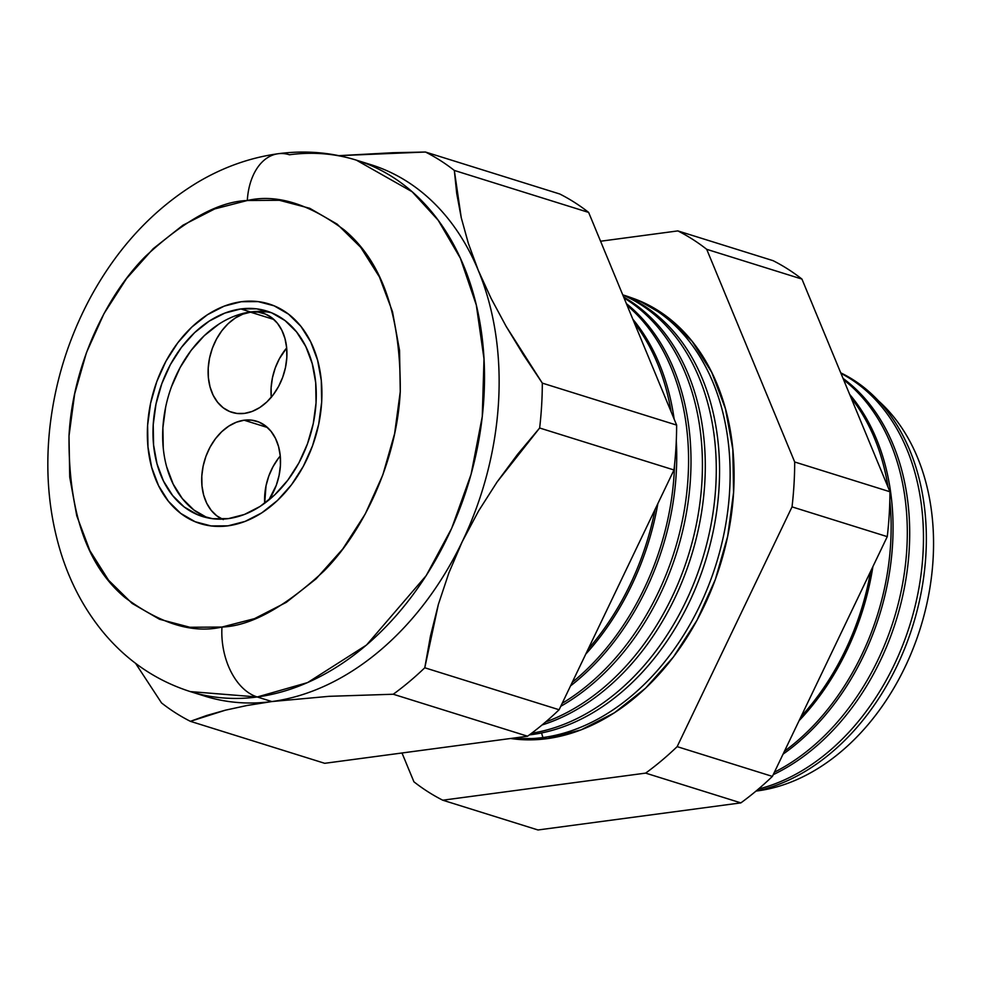 <?xml version="1.0" encoding="UTF-8"?>
<svg xmlns="http://www.w3.org/2000/svg" width="982" height="982" viewBox="0 0 982 982"><rect width="100%" height="100%" fill="white"/><g stroke="black" fill="none" stroke-linecap="round" stroke-linejoin="round"><path stroke-width="1.47" d="M250.533 312.178A51.972 37.967 107.4 0 1 263.029 313.184A51.972 37.967 107.4 0 1 285.811 365.856A51.972 37.967 107.4 0 1 244.518 413.385L236.907 413.447L229.702 411.544L223.184 407.776L217.611 402.276L213.168 395.267L210.062 386.994L208.393 377.8L208.221 368.029L209.559 358.062L212.358 348.266L216.519 339.036L221.858 330.713L228.192 323.618L235.263 318.033L242.8 314.166L250.533 312.178L258.143 312.129L265.336 314.019L271.854 317.787L277.44 323.287L281.871 330.308L284.976 338.569L286.658 347.763L286.818 357.534L285.48 367.513L282.681 377.297L278.532 386.54L273.18 394.85L266.858 401.945L259.788 407.53L252.239 411.397L244.518 413.385A51.972 37.967 107.4 0 1 232.022 412.379A51.972 37.967 107.4 0 1 209.24 359.707A51.972 37.967 107.4 0 1 250.533 312.178L273.868 319.469L250.533 312.178M222.239 519.122A51.972 37.967 107.4 0 1 203.311 465.345A51.972 37.967 107.4 0 1 244.113 420.21A51.972 37.967 107.4 0 1 256.609 421.217A51.972 37.967 107.4 0 1 268.761 500.108L276.261 485.341L279.06 475.546L280.41 465.566L280.238 455.795L278.569 446.601L275.451 438.34L271.02 431.319L265.435 425.832L258.917 422.051L251.723 420.161L244.113 420.21L267.448 427.501L244.113 420.21L236.38 422.211L228.843 426.078L221.772 431.663L215.439 438.745L210.099 447.068L205.938 456.299L203.139 466.094L201.801 476.074L201.973 485.845L203.642 495.038L206.76 503.3L211.191 510.321L216.764 515.808L223.282 519.588M271.523 312.755A107.652 78.646 -72.6 0 0 250.545 311.969L240.86 308.949A107.652 78.646 107.4 0 1 266.748 311.036A107.652 78.646 107.4 0 1 313.933 420.161A107.652 78.646 107.4 0 1 228.413 518.606L212.64 518.717L197.726 514.789L184.223 506.982L172.672 495.591L163.491 481.057L157.034 463.934L153.573 444.895L153.229 424.654L156.003 403.995L161.809 383.704L170.402 364.58L181.474 347.346L194.583 332.653L209.24 321.089L224.866 313.086L240.86 308.949L256.621 308.839L271.548 312.767L285.038 320.574L296.601 331.965L305.783 346.499L312.227 363.622L315.701 382.661L316.044 402.902L313.27 423.561L307.464 443.852L298.872 462.976L287.8 480.21L274.69 494.903L260.034 506.467L244.408 514.47L228.413 518.606A107.652 78.646 107.4 0 1 202.525 516.52A107.652 78.646 107.4 0 1 155.328 407.395A107.652 78.646 107.4 0 1 240.86 308.949L250.545 311.969A107.652 78.646 -72.6 0 0 165.676 407.039A107.652 78.646 -72.6 0 0 207.435 517.821M227.984 525.836A115.066 84.071 107.4 0 1 200.316 523.615A115.066 84.071 107.4 0 1 149.865 406.953A115.066 84.071 107.4 0 1 241.29 301.72A115.066 84.071 107.4 0 1 268.958 303.941A115.066 84.071 107.4 0 1 319.408 420.603A115.066 84.071 107.4 0 1 227.984 525.836L245.083 521.417L261.789 512.862L277.452 500.489L291.47 484.801L303.291 466.364L312.485 445.926L318.696 424.236L321.666 402.154L321.286 380.513L317.579 360.161L310.693 341.859L300.885 326.319L288.524 314.154L274.088 305.807L258.143 301.609L241.29 301.72L224.191 306.139L207.484 314.694L191.821 327.067L177.803 342.755L165.97 361.18L156.789 381.63L150.577 403.32L147.607 425.402L147.987 447.043L151.682 467.395L158.581 485.697L168.388 501.237L180.749 513.402L195.185 521.749L211.13 525.947L227.984 525.836L211.13 525.947L195.185 521.749L180.749 513.402L168.388 501.237L158.581 485.697L151.682 467.395L147.987 447.043L147.607 425.402L150.577 403.32L156.789 381.63L165.97 361.18L177.803 342.755L191.821 327.067L207.484 314.694L224.191 306.139L241.29 301.72A115.066 84.071 107.4 0 1 268.958 303.941A115.066 84.071 107.4 0 1 319.408 420.603A115.066 84.071 107.4 0 1 227.984 525.836A115.066 84.071 107.4 0 1 200.316 523.615A115.066 84.071 107.4 0 1 149.865 406.953A115.066 84.071 107.4 0 1 241.29 301.72L258.143 301.609L274.088 305.807L288.524 314.154L300.885 326.319L310.693 341.859L317.579 360.161L321.286 380.513L321.666 402.154L318.696 424.236L312.485 445.926L303.291 466.364L291.47 484.801L277.452 500.489L261.789 512.862L245.083 521.417L227.984 525.836M271.278 397.465L271.118 387.681L272.456 377.714L275.255 367.919L279.404 358.688L286.67 347.959A51.972 37.967 -72.6 0 0 271.265 397.268M280.251 455.992A51.972 37.967 -72.6 0 0 264.686 503.263L266.036 485.746L268.835 475.963L272.996 466.72L278.336 458.398M266.306 311.871L250.545 311.969L234.538 316.106M218.912 324.109L204.256 335.684L191.146 350.365L180.087 367.599L171.482 386.736M165.676 407.014L162.902 427.673L163.245 447.915M166.719 466.966L173.163 484.077L182.345 498.611L193.908 510.002L207.398 517.809M757.748 790.854L757.748 790.854A215.353 157.341 107.4 0 1 756.471 791.026A215.353 157.341 -72.6 0 0 757.748 790.854A215.353 157.341 -72.6 0 0 920.625 627.277A215.353 157.341 -72.6 0 0 878.424 400.803A215.353 157.341 107.4 0 1 920.625 627.277A215.353 157.341 107.4 0 1 757.748 790.854M542.948 737.543L541.524 732.965L542.948 737.543A229.272 167.517 107.4 0 1 512.997 738.169A229.272 167.517 -72.6 0 0 542.948 737.543L547.06 738.66L542.948 737.543A229.272 167.517 -72.6 0 0 725.244 527.187A229.272 167.517 -72.6 0 0 623.631 295.14A229.272 167.517 107.4 0 1 629.057 296.92A229.272 167.517 107.4 0 1 724.52 531.004A229.272 167.517 107.4 0 1 542.948 737.543M532.023 734.561A229.714 167.836 107.4 0 1 529.396 734.892A229.714 167.836 -72.6 0 0 532.023 734.561L530.415 734.131L532.023 734.561A229.714 167.836 -72.6 0 0 713.313 530.783A229.714 167.836 -72.6 0 0 622.723 294.772A229.714 167.836 107.4 0 1 713.313 530.783A229.714 167.836 107.4 0 1 532.023 734.561M363.635 162.631A278.397 203.409 107.4 0 1 478.357 270.541A278.397 203.409 107.4 0 1 462.252 541.647A278.397 203.409 107.4 0 1 271.867 701.553A278.397 203.409 -72.6 0 0 462.252 541.647A278.397 203.409 -72.6 0 0 478.357 270.541L468.353 243.376L461.258 217.746L456.716 193.503L454.322 170.438A309.023 225.774 -72.6 0 0 425.464 152.026L392.788 152.726L338.9 155.659L425.464 152.026L559.789 194.006A309.023 225.774 107.4 0 1 588.648 212.419A309.023 225.774 -72.6 0 0 559.789 194.006L425.464 152.026A309.023 225.774 107.4 0 1 454.322 170.438L588.648 212.419L676.635 425.096L588.648 212.419L454.322 170.438L461.258 217.746L468.353 243.376L478.357 270.541L491.049 298.307L506.147 326.392L542.31 383.115L676.635 425.096A309.023 225.774 107.4 0 1 673.971 469.973A309.023 225.774 -72.6 0 0 676.635 425.096L542.31 383.115A309.023 225.774 107.4 0 1 539.646 428.005L673.971 469.973L559.102 709.753L673.971 469.973L539.646 428.005L497.137 481.904L478.578 510.971L462.252 541.647L448.872 572.899L438.377 604.396L424.776 667.772L559.102 709.753A309.023 225.774 107.4 0 1 527.58 736.218A309.023 225.774 -72.6 0 0 559.102 709.753L424.776 667.772A309.023 225.774 107.4 0 1 393.254 694.237L527.58 736.218L324.711 763.309L190.385 721.328L324.711 763.309L527.58 736.218L393.254 694.237L329.08 696.324L271.867 701.553A278.397 203.409 -72.6 0 1 204.931 696.164L190.299 691.598L257.235 696.974A59.386 38.396 -97.6 0 1 221.969 627.044C193.012 633.734 160.729 623.938 125.119 597.67C87.128 566 68.421 512.076 69.01 435.898C72.656 363.586 107.885 293.913 145.397 256.437C184.714 220.152 218.691 201.506 247.304 200.512A59.386 38.396 -97.6 0 1 277.55 153.818A59.386 38.396 -97.6 0 1 289.445 154.763A278.397 203.409 107.4 0 1 356.38 160.152A278.397 203.409 107.4 0 1 478.43 442.366A278.397 203.409 107.4 0 1 257.235 696.974A278.397 203.409 107.4 0 1 190.299 691.598C156.359 680.71 127.599 661.254 104.006 633.23C84.894 610.239 70.581 583.652 61.093 553.455C48.879 514.052 45.111 472.391 49.751 428.483C54.906 381.74 68.666 337.698 91.068 296.343C118.012 247.231 153.339 209.338 197.063 182.677C222.816 167.296 249.845 157.648 278.151 153.732C304.899 150.172 330.983 152.308 356.38 160.152L412.133 191.748L438.205 220.275L460.362 258.217L476.307 305.058L484.003 358.896L482.26 416.601L471.09 474.294L451.708 528.255L426.225 575.575L366.495 645.051L307.562 682.6L257.235 696.974L271.867 701.553L257.235 696.974A59.386 38.396 82.4 0 1 221.969 627.044L254.522 618.635L286.314 602.347L316.118 578.815L342.792 548.938L365.316 513.868L382.808 474.957L394.604 433.688L400.263 391.658L399.551 350.476L392.505 311.724L379.396 276.899L360.713 247.329L337.194 224.166L309.723 208.282L279.379 200.291L247.304 200.512L214.751 208.921L182.959 225.209L153.155 248.741L126.482 278.618L103.957 313.688L86.465 352.599L74.669 393.868L69.01 435.898L69.722 477.08L76.768 515.832L89.878 550.657L108.56 580.227L132.079 603.39L159.55 619.274L189.894 627.265L221.969 627.044C250.582 626.05 284.559 607.404 323.876 571.119C361.388 533.643 396.618 463.97 400.263 391.658C400.852 315.48 382.145 261.556 344.154 229.886C308.544 203.605 276.261 193.822 247.304 200.512A59.386 38.396 82.4 0 1 277.55 153.818M510.579 738.489A229.113 167.394 -72.6 0 0 547.06 738.66L510.566 738.489M843.612 379.801A221.932 162.153 107.4 0 1 902.888 582.179A221.932 162.153 107.4 0 1 774.405 772.196A221.932 162.153 -72.6 0 0 902.888 582.179A221.932 162.153 -72.6 0 0 843.612 379.801M773.227 774.663A221.834 162.079 -72.6 0 0 905.294 582.878A221.834 162.079 -72.6 0 0 843.035 378.389A221.834 162.079 107.4 0 1 905.294 582.878A221.834 162.079 107.4 0 1 773.227 774.663M851.038 397.759A222.595 162.644 107.4 0 1 888.072 487.244A222.595 162.644 -72.6 0 0 851.038 397.759M889.815 500.746A222.595 162.644 107.4 0 1 784.471 751.193A222.595 162.644 -72.6 0 0 889.815 500.746M783.059 754.139A222.521 162.582 -72.6 0 0 849.651 394.383A222.521 162.582 107.4 0 1 783.059 754.139M870.617 571.377A223.27 163.122 107.4 0 1 801.005 716.688A223.27 163.122 -72.6 0 0 870.617 571.377M799.09 720.69A223.209 163.086 -72.6 0 0 872.888 566.663A223.209 163.086 107.4 0 1 799.09 720.69M622.821 295.017A229.849 167.934 107.4 0 1 709.912 530.268A229.849 167.934 107.4 0 1 531.655 733.198A229.849 167.934 -72.6 0 0 709.912 530.268A229.849 167.934 -72.6 0 0 622.821 295.017M624.036 297.963A230.426 168.352 107.4 0 1 697.38 519.085A230.426 168.352 107.4 0 1 545.611 721.979A230.426 168.352 -72.6 0 0 697.38 519.085A230.426 168.352 -72.6 0 0 624.036 297.963M542.015 724.998A230.304 168.266 -72.6 0 0 699.921 521.712A230.304 168.266 -72.6 0 0 623.668 297.067A230.304 168.266 107.4 0 1 699.921 521.712A230.304 168.266 107.4 0 1 542.015 724.998M627.117 305.414A230.991 168.769 107.4 0 1 684.638 508.222A230.991 168.769 107.4 0 1 562.183 703.308A230.991 168.769 -72.6 0 0 684.638 508.222A230.991 168.769 -72.6 0 0 627.117 305.414M560.747 706.303A230.893 168.695 -72.6 0 0 687.081 508.934A230.893 168.695 -72.6 0 0 626.381 303.634A230.893 168.695 107.4 0 1 687.081 508.934A230.893 168.695 107.4 0 1 560.747 706.303M634.397 323.004A231.568 169.186 107.4 0 1 671.099 411.691A231.568 169.186 -72.6 0 0 634.397 323.004M674.585 464.388A231.568 169.186 107.4 0 1 572.236 682.33A231.568 169.186 -72.6 0 0 674.585 464.388M570.53 685.902A231.482 169.125 -72.6 0 0 676.291 440.943A231.482 169.125 107.4 0 1 570.53 685.902M674.143 419.068A231.482 169.125 -72.6 0 0 632.813 319.175A231.482 169.125 107.4 0 1 674.143 419.068M655.104 509.351A232.145 169.616 107.4 0 1 588.12 649.163A232.145 169.616 -72.6 0 0 655.104 509.351M585.763 654.11A232.071 169.567 -72.6 0 0 657.866 503.594A232.071 169.567 107.4 0 1 585.763 654.11M161.527 702.928L135.565 663.316L161.527 702.928A309.023 225.774 -72.6 0 0 190.385 721.328A309.023 225.774 107.4 0 1 161.527 702.928M197.677 693.697A278.397 203.409 107.4 0 0 271.867 701.553L247.047 705.493L225.43 710.17L190.385 721.328L206.625 715.497L225.43 710.17L247.047 705.493L271.867 701.553L329.08 696.324L393.254 694.237A309.023 225.774 -72.6 0 0 424.776 667.772L430.447 636.115L438.377 604.396L448.872 572.899L462.252 541.647L478.578 510.971L497.137 481.904L517.588 454.335L539.646 428.005A309.023 225.774 -72.6 0 0 542.31 383.115L523.381 354.748L506.147 326.392L491.049 298.307L478.357 270.541A278.397 203.409 -72.6 0 0 371.012 164.718L356.38 160.152M773.092 260.672A309.023 225.774 107.4 0 1 801.938 279.072L889.938 491.749A309.023 225.774 107.4 0 1 887.262 536.638L772.392 776.406A309.023 225.774 107.4 0 1 740.87 802.883L538.001 829.974L740.87 802.883A309.023 225.774 -72.6 0 0 772.392 776.406L887.262 536.638A309.023 225.774 -72.6 0 0 889.938 491.749L801.938 279.072A309.023 225.774 -72.6 0 0 773.092 260.672L677.85 230.905L600.567 241.228L677.85 230.905L773.092 260.672M840.96 373.381A221.257 161.662 107.4 0 1 917.875 593.631A221.257 161.662 107.4 0 1 758.411 789.062A221.257 161.662 -72.6 0 0 917.875 593.631A221.257 161.662 -72.6 0 0 840.96 373.381M755.944 791.136A221.134 161.576 -72.6 0 0 920.539 595.706A221.134 161.576 -72.6 0 0 840.739 372.841A221.134 161.576 107.4 0 1 920.539 595.706A221.134 161.576 107.4 0 1 755.944 791.136M401.994 752.998L413.913 781.795A309.023 225.774 -72.6 0 0 442.772 800.207L645.64 773.116A309.023 225.774 -72.6 0 0 677.15 746.639L792.032 506.872A309.023 225.774 -72.6 0 0 794.696 461.994L706.709 249.318A309.023 225.774 -72.6 0 0 677.85 230.905A309.023 225.774 107.4 0 1 706.709 249.318L801.938 279.072L706.709 249.318L794.696 461.994L889.938 491.749L794.696 461.994A309.023 225.774 107.4 0 1 792.032 506.872L887.262 536.638L792.032 506.872L677.15 746.639L772.392 776.406L677.15 746.639A309.023 225.774 107.4 0 1 645.64 773.116L740.87 802.883L645.64 773.116L442.772 800.207L538.001 829.974L442.772 800.207A309.023 225.774 107.4 0 1 413.913 781.795L401.994 752.998M632.604 298.184L638.865 300.578L667.588 317.186L692.2 341.429L711.741 372.362L725.465 408.794L732.83 449.339L733.579 492.412L727.662 536.381L715.313 579.552L697.011 620.268L673.456 656.958L645.555 688.21L614.376 712.822L581.111 729.859L547.06 738.66A229.113 167.394 -72.6 0 0 728.497 532.269A229.113 167.394 -72.6 0 0 633.095 298.356L629.057 296.92"/></g></svg>
